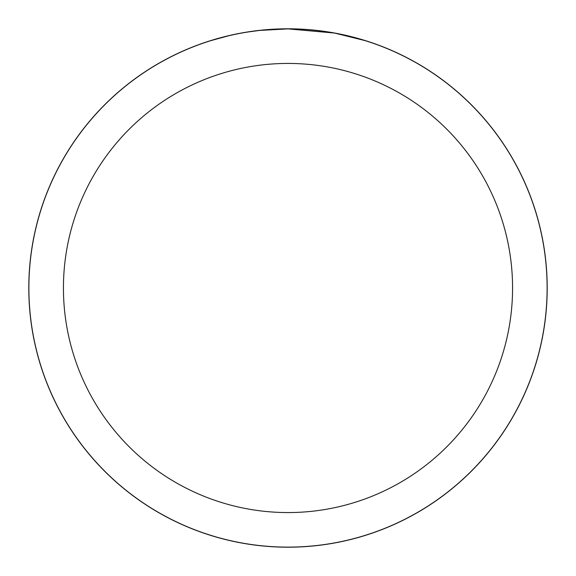 <?xml version="1.0" encoding="UTF-8"?>
<svg xmlns="http://www.w3.org/2000/svg" width="576" height="576" viewBox="0 0 576 576"><rect width="100%" height="100%" fill="white"/><g stroke="black" fill="none" stroke-linecap="round" stroke-linejoin="round"><path stroke-width="0.86" d="M288 28.843A259.157 259.157 0 0 1 547.157 288A259.157 259.157 0 0 1 288 547.157A259.157 259.157 0 0 1 28.843 288A259.157 259.157 0 0 1 288 28.843M293.17 28.937L296.777 29.038M319.91 30.859L320.998 30.996M334.03 33.005L288 28.886A259.114 259.114 0 0 1 547.114 288A259.114 259.114 0 0 1 288 547.114A259.114 259.114 0 0 1 28.886 288A259.114 259.114 0 0 1 288 28.886L259.999 30.406M335.254 33.228L364.975 40.586M338.407 33.84L335.304 33.242M288 63.432A224.568 224.568 0 0 1 512.568 288A224.568 224.568 0 0 1 288 512.568A224.568 224.568 0 0 1 63.432 288A224.568 224.568 0 0 1 288 63.432M258.775 30.542L248.386 31.932M228.398 35.834L233.611 34.661M269.006 29.585L270.439 29.484M211.032 40.586L228.398 35.842M249.264 31.795L254.023 31.126M28.8 288A259.2 259.2 0 0 1 288 28.8A259.2 259.2 0 0 1 547.2 288A259.2 259.2 0 0 1 288 547.2A259.2 259.2 0 0 1 28.8 288"/></g></svg>
